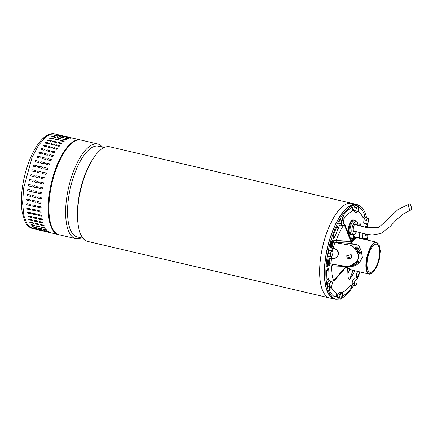 <?xml version="1.0" encoding="UTF-8"?>
<svg xmlns="http://www.w3.org/2000/svg" width="433" height="433" viewBox="0 0 433 433"><rect width="100%" height="100%" fill="white"/><g stroke="black" fill="none" stroke-linecap="round" stroke-linejoin="round"><path stroke-width="0.65" d="M409.542 203.873C407.675 202.877 408.682 209.512 410.489 210.124C412.357 211.12 411.35 204.484 409.542 203.873L398.122 209.512L390.81 216.137L386.09 221.187L378.756 227.282L367.59 227.796L354.719 224.44M410.489 210.124L402.641 214.351L396.065 220.164L390.106 226.497L380.916 233.522L372.115 235.011L363.931 233.701L353.22 230.843M359.044 205.502A48.593 18.587 103.1 0 0 356.624 204.452A48.593 18.587 103.1 0 0 350.135 205.648A48.593 18.587 103.1 0 0 325.897 255.405A48.593 18.587 103.1 0 0 334.52 299.089A48.593 18.587 103.1 0 0 337.15 299.219M356.624 204.452L351.894 203.348A48.593 18.587 103.1 0 0 345.404 204.544A48.593 18.587 103.1 0 0 321.162 254.301A48.593 18.587 103.1 0 0 329.784 297.985A48.593 18.587 -76.9 0 1 329.784 297.985A48.593 18.587 -76.9 0 1 320.128 262.062A48.593 18.587 -76.9 0 1 351.894 203.348A48.593 18.587 -76.9 0 1 351.899 203.348L109.814 146.792A48.593 18.587 103.1 0 0 103.319 147.994A48.593 18.587 103.1 0 0 93.485 158.099A48.593 18.587 103.1 0 0 78.048 205.513A48.593 18.587 103.1 0 0 78.075 224.061A48.593 18.587 103.1 0 0 87.704 241.435L334.52 299.089M78.075 224.061L77.886 222.578A46.585 17.818 -76.9 0 1 77.859 204.793A46.585 17.818 -76.9 0 1 92.657 159.344L93.485 158.099M104.201 147.55L98.448 146.202A46.585 17.818 103.1 0 0 92.229 147.355A46.585 17.818 103.1 0 0 67.997 202.492A46.585 17.818 103.1 0 0 77.253 236.927L83.006 238.274M81.361 237.885A48.593 18.587 -76.9 0 1 75.753 238.643A48.593 18.587 -76.9 0 1 66.097 202.72A48.593 18.587 -76.9 0 1 91.374 145.201A48.593 18.587 -76.9 0 1 97.863 144.005A48.593 18.587 -76.9 0 1 102.556 147.166M97.863 144.005L81.155 140.103A48.593 18.587 103.1 0 0 49.389 198.817A48.593 18.587 103.1 0 0 59.045 234.74L75.753 238.643M372.472 273.012L369.501 274.159C366.101 272.898 365.106 267.713 366.502 258.604C368.884 248.282 372.212 242.81 376.477 242.193L378.902 244.255L376.732 242.626C369.078 240.629 361.831 273.808 369.906 273.878L372.472 273.012L376.358 267.859L379.276 259.643L380.298 250.988L379.097 244.645M376.71 242.236L357.544 237.771L354.573 238.913L351.076 243.33M347.618 266.544L348.143 267.67L350.329 269.694L369.501 274.159M347.672 266.544L348.143 267.67M354.919 238.653L351.233 243.368M379.037 257.873A14.43 5.521 -76.9 0 1 370.036 272.308A14.43 5.521 -76.9 0 1 367.595 258.631A14.43 5.521 -76.9 0 1 376.602 244.201A14.43 5.521 -76.9 0 1 379.037 257.873M350.281 234.291A7.383 2.825 -76.9 0 1 349.886 234.269A7.383 2.825 -76.9 0 1 348.641 227.276A7.383 2.825 -76.9 0 1 353.241 219.894A7.383 2.825 -76.9 0 1 353.604 220.051M339.342 299.03A48.225 18.446 -76.9 0 1 338.065 299.214A48.225 18.446 -76.9 0 1 335.916 299.041A48.225 18.446 -76.9 0 1 328.317 250.61A48.225 18.446 -76.9 0 1 355.71 204.944A48.225 18.446 -76.9 0 1 357.858 205.112A48.225 18.446 -76.9 0 1 366.616 217.756M335.916 299.041L334.601 298.732A48.225 18.446 -76.9 0 1 327.002 250.301A48.225 18.446 -76.9 0 1 354.394 204.636A48.225 18.446 -76.9 0 1 356.543 204.809L357.858 205.112M367.547 223.482A48.225 18.446 -76.9 0 1 367.871 227.85M367.871 234.54A48.225 18.446 -76.9 0 1 367.509 240.088M360.061 271.967A48.225 18.446 -76.9 0 1 356.776 279.577M353.653 285.39A48.225 18.446 -76.9 0 1 341.199 298.418M366.323 238.112L367.281 237.739L366.323 238.112A44.94 17.19 -76.9 0 1 366.248 239.151M327.115 262.928A46.401 17.748 103.1 0 0 326.823 266.495L327.148 266.571A46.401 17.748 -76.9 0 1 327.467 262.771L326.823 262.858L327.803 259.47L328.133 259.551L328.398 262.268L328.09 262.436A44.94 17.19 -76.9 0 0 327.781 266.116L327.148 266.571M330.725 247.205L330.19 247.043A46.401 17.748 -76.9 0 1 331.207 243.135L330.958 242.994L332.349 240.245L332.024 240.169L330.628 242.918L330.882 243.059A46.401 17.748 103.1 0 0 329.859 246.967L330.725 247.205A44.94 17.19 -76.9 0 1 331.71 243.422L331.965 243.562L331.689 243.498M329.757 287.009L329.356 289.996C330.872 293.682 332.858 296.026 335.315 297.033L335.607 297.016C337.258 296.075 337.561 294.77 336.517 293.103L333.134 290.451L330.828 286.375M350.162 285.304L351.315 287.182L351.071 288.161C351.78 287.458 351.758 286.419 351.011 285.049L350.162 285.304C347.477 288.925 344.82 291.355 342.178 292.589L341.751 293M357.69 271.41L356.18 274.879L356.408 278.024L357.647 276.779L357.626 276.243L356.18 274.879M365.344 234.036L365.333 235.238L366.015 236.413C367.157 235.547 367.649 234.794 367.487 234.145M365.593 227.341L366.94 226.475L367.184 225.685L366.637 224.337L365.041 227.201M357.414 211.18C359.65 212.094 361.458 214.232 362.838 217.588L363.395 217.886C364.84 216.906 365.268 215.813 364.683 214.6L362.004 209.897L358.513 207.142M343.288 215.558L344.435 217.436L344.192 218.416C346.871 214.865 349.328 212.587 351.558 211.58L352.814 209.783L352.061 207.542C349.16 208.901 346.238 211.575 343.288 215.558C342.232 218.232 342.341 219.331 343.613 218.854M351.596 211.564C353.231 210.508 353.534 209.204 352.511 207.651L352.061 207.542M333.118 235.812L333.507 238.556L334.839 237.089L338.119 228.375L336.674 227.011L333.118 235.812L334.731 236.775L334.363 237.284M338.141 228.911C338.563 228.407 338.454 227.514 337.816 226.237L336.674 227.011M326.612 270.587L328.512 269.981L328.771 269.494L328.209 267.848L326.612 270.587L326.92 279.133L327.586 279.924C328.804 279.009 329.291 278.154 329.053 277.353L328.804 278.143L326.92 279.133M354.205 234.437L352.781 237.084L349.945 237.273M360.987 226.102A35.073 13.418 103.1 0 0 360.104 223.444L358.237 225.333M347.65 268.108L347.932 273.981C347.899 277.212 348.451 279.106 349.583 279.658A35.073 13.418 103.1 0 0 354.719 270.717M362.167 238.837A35.073 13.418 103.1 0 0 362.08 233.225M331.597 265.705A35.073 13.418 103.1 0 0 333.67 280.708L334.46 280.449L345.491 267.897L345.886 266.858L344.462 268.168L344.592 268.736M344.192 224.494L349.918 239.016L350.27 238.096L345.047 224.971L344.192 224.494A35.073 13.418 103.1 0 0 336.257 240.515M366.648 238.193A44.94 17.19 -76.9 0 1 366.529 239.86M367.281 237.739A46.401 17.748 -76.9 0 1 367.114 239.996M327.153 262.934L328.133 259.551M332.349 240.245L331.965 243.562M330.19 247.043L329.859 246.967M331.207 243.135L330.882 243.059M330.958 242.994L330.628 242.918M356.429 237.923L355.964 237.208C357.804 237.132 359 237.522 359.563 238.383M359.569 238.231L359.774 232.591M360.018 225.831L360.104 223.444M349.583 279.658L353.068 270.333M333.67 280.708L344.462 268.168M349.918 239.016L350.811 240.559L350.34 241.295M345.783 266.522L345.886 266.858L346.432 266.127M350.27 238.096L351.071 241.333M346.898 266.69L346.108 267.307M350.871 239.092L351.877 240.656M346.422 266.571L346.194 267.188M350.681 238.843L351.152 239.628L351.082 241.311M332.317 248.342L331.786 248.217A1.461 0.557 -76.9 0 1 331.721 248.212A1.461 0.557 -76.9 0 1 331.526 246.599A43.111 16.492 -76.9 0 1 332.69 242.318A2.192 0.839 -76.9 0 1 333.827 240.672L336.446 240.504L352.083 241.441A16.259 6.219 -76.9 0 1 356.7 237.787A16.259 6.219 -76.9 0 1 356.814 237.782M344.852 266.387L329.805 265.824A2.192 0.839 -76.9 0 1 329.708 265.813A2.192 0.839 -76.9 0 1 329.264 264.292A43.111 16.492 -76.9 0 1 329.692 260.06A1.461 0.557 -76.9 0 1 329.73 259.832A1.461 0.557 -76.9 0 1 330.574 258.366L332.398 258.355A5.115 5.044 140.1 0 0 337.329 250.16M329.15 265.673A2.192 0.839 -76.9 0 1 329.053 265.662A2.192 0.839 -76.9 0 1 328.604 264.135A43.111 16.492 -76.9 0 1 329.037 259.903A1.461 0.557 -76.9 0 1 329.069 259.681A1.461 0.557 -76.9 0 1 329.914 258.214L331.121 258.133L331.418 256.553M357.046 237.755L356.765 237.69A16.259 6.219 103.1 0 0 356.04 237.63A16.259 6.219 103.1 0 0 351.428 241.289M331.407 258.312A39.354 15.052 -76.9 0 0 330.823 263.995L347.428 266.56L353.988 266.127L356.846 264.834L359.872 262.008L362.199 257.608L361.674 252.358L359.991 248.039C359.45 246.269 358.215 245.105 356.278 244.548L350.492 243.308A17.174 6.571 -76.9 0 1 351.52 241.479L352.083 241.441M347.428 266.56L351.434 265.191L355.547 262.295C357.095 261.196 358.059 259.719 358.437 257.857C358.762 255.99 358.4 254.252 357.349 252.645L354.578 248.396C353.258 246.507 351.461 245.381 349.182 245.013L356.278 244.548M351.699 256.688L347.228 257.889L346.698 255.827L351.158 254.609L351.699 256.688M351.52 241.479L334.482 240.829A2.192 0.839 103.1 0 0 333.345 242.469A43.111 16.492 103.1 0 0 332.181 246.75A1.461 0.557 103.1 0 0 332.382 248.363A1.461 0.557 103.1 0 0 332.447 248.369L334.39 248.504L337.394 250.242L338.487 254.404C337.616 257.375 335.629 258.745 332.522 258.506M347.196 257.846A2.56 2.522 140.1 0 0 351.623 256.596A2.56 2.522 140.1 0 0 351.12 254.566M332.501 250.772L332.955 248.336M346.855 266.576A16.259 6.219 103.1 0 0 349.371 269.353L349.653 269.418M349.453 269.294A16.259 6.219 -76.9 0 1 347.45 266.555M337.047 240.661A35.441 13.558 103.1 0 0 336.457 242.464L350.492 243.308M333.28 248.315A39.354 15.052 -76.9 0 1 334.833 242.567L336.457 242.464M331.121 258.133L332.398 258.355M332.371 265.656A35.441 13.558 -76.9 0 1 332.425 264.265M365.344 238.653A2.192 0.839 103.1 0 0 365.252 238.615A2.192 0.839 103.1 0 0 365.154 238.61L362.421 238.897M365.154 238.61L363.244 238.929M334.833 242.567L349.182 245.013M365.809 238.762A2.192 0.839 -76.9 0 1 365.907 238.772A2.192 0.839 -76.9 0 1 366.361 239.817M360.104 251.979A1.829 0.649 -122.7 0 1 360.326 252.45L360.153 253.657L359.574 253.7L358.367 252.574A1.829 0.649 -122.7 0 1 358.08 252.114L356.072 248.455A1.829 0.649 -122.7 0 1 355.996 248.304L355.785 246.929L356.364 246.891L358.015 248.169A1.829 0.649 -122.7 0 1 358.102 248.32L360.104 251.979L358.957 252.715L356.949 249.062A1.829 0.649 57.3 0 0 355.688 247.627M358.724 261.305L358.524 262.095A1.829 0.384 -33.5 0 1 358.156 262.409L355.006 264.861A1.829 0.384 -33.5 0 1 354.871 264.964L352.245 265.851L352.852 265.093A1.829 0.384 -33.5 0 1 352.976 264.996L356.126 262.544A1.829 0.384 -33.5 0 1 356.559 262.225L358.145 261.343L358.903 261.37M359.32 253.624A1.829 0.649 57.3 0 0 358.957 252.715M330.985 280.92L330.536 282.202A2.923 1.12 -76.9 0 1 331.797 281.32A2.923 1.12 -76.9 0 1 332.252 282.311L331.797 281.32L328.918 280.438L327.548 282.89L327.337 286.029L330.563 287.198L331.478 286.024A2.923 1.12 -76.9 0 1 331.326 286.278A2.923 1.12 -76.9 0 1 330.217 286.911L330.563 287.198M329.616 283.371L329.746 284.995A2.923 1.12 -76.9 0 1 330.536 282.202L329.616 283.371L327.548 282.89M329.405 286.511L330.217 286.911A2.923 1.12 -76.9 0 1 329.746 284.995L329.405 286.511L327.337 286.029M332.252 282.311A2.923 1.12 -76.9 0 1 332.268 283.231A2.923 1.12 -76.9 0 1 331.478 286.024M351.661 234.264L350.99 234.367A7.307 2.793 -76.9 0 1 350.568 234.356A7.307 2.793 -76.9 0 1 349.328 227.428A7.307 2.793 -76.9 0 1 353.896 220.121A7.307 2.793 -76.9 0 1 354.275 220.3L354.833 220.684M356.359 231.639A6.944 2.658 -76.9 0 1 353.29 234.616L351.472 234.226A6.977 2.668 -76.9 0 1 350.275 227.612A6.977 2.668 -76.9 0 1 354.643 220.635L356.451 221.095A6.944 2.658 -76.9 0 1 357.875 225.236M353.29 234.616A6.944 2.658 -76.9 0 1 352.099 228.034A6.944 2.658 -76.9 0 1 356.451 221.095M354.979 231.271A4.059 1.553 -76.9 0 1 353.642 231.65A4.059 1.553 -76.9 0 1 353.241 227.958A4.059 1.553 -76.9 0 1 355.45 223.91A4.059 1.553 -76.9 0 1 356.489 224.873M58.726 234.654L32.751 228.597L27.414 224.581L23.902 215.764L22.597 203.115L23.647 188.046L32.085 157.406L38.542 145.239L45.584 137.072L38.542 145.239L32.085 157.406L23.647 188.046L22.597 203.115L23.902 215.764L27.414 224.581L32.751 228.597C29.471 227.709 26.933 225.447 25.125 221.81L22.289 212.836C20.416 201.291 21.434 187.982 25.341 172.908C29.937 156.297 36.193 144.449 44.106 137.375C48.469 134.149 52.052 133.012 54.856 133.959L50.396 134.252L45.584 137.072L44.106 137.375L43.527 138.603L45.313 137.299M30.061 199.732C30.889 200.376 30.873 200.82 30.007 201.064L27.376 200.452C26.543 199.813 26.565 199.369 27.431 199.12L30.061 199.732M30.499 200.966L30.099 200.988A0.731 0.606 -129.5 0 0 30.543 200.923M26.938 199.223L27.431 199.12M26.857 203.759A0.731 0.568 -136 0 0 27.436 204.847L30.066 205.464L27.339 204.944C26.483 204.327 26.483 203.905 27.328 203.678L29.958 204.289C30.808 204.912 30.813 205.334 29.969 205.556L30.489 205.431M26.808 203.802L27.328 203.678M30.164 209.805L27.539 209.188L26.927 208.138L30.088 208.614L30.694 209.669L30.256 209.691A0.731 0.525 -141.2 0 0 30.738 209.604M30.591 213.756L27.961 213.144L27.284 212.181L30.445 212.657L31.122 213.621L30.683 213.626A0.731 0.482 -145.6 0 0 31.16 213.545M27.934 215.818A0.731 0.428 -149.4 0 0 28.702 216.608L31.241 217.371L28.61 216.76L27.874 215.888L31.03 216.37C31.95 216.906 32.02 217.242 31.241 217.371L31.766 217.247M28.757 219.147A0.731 0.373 -152.7 0 0 29.568 219.834L32.112 220.614L29.482 219.996C28.54 219.509 28.448 219.212 29.211 219.109L31.842 219.72C32.778 220.224 32.865 220.516 32.112 220.614L32.621 220.505M28.697 219.222L29.211 219.109M29.801 222.069A0.731 0.309 -155.6 0 0 30.64 222.649L33.271 223.266L30.559 222.827C29.601 222.378 29.487 222.118 30.229 222.059L32.859 222.67C33.817 223.13 33.926 223.385 33.189 223.439L33.687 223.363M29.725 222.145L30.229 222.059M31.062 224.554L34.537 225.636L31.836 225.209C30.857 224.803 30.727 224.592 31.447 224.57L34.077 225.187C35.051 225.604 35.181 225.815 34.461 225.826L34.949 225.777M30.96 224.624L31.447 224.57M32.545 226.583L35.988 227.541L33.292 227.125C32.296 226.762 32.15 226.6 32.854 226.621L35.484 227.238C36.475 227.606 36.621 227.774 35.923 227.736L36.394 227.731M32.383 226.638L32.854 226.621M37.606 228.97L34.916 228.548C33.904 228.234 33.747 228.115 34.434 228.191L37.065 228.803C38.072 229.127 38.234 229.246 37.547 229.165L38.001 229.198M33.974 228.164L34.434 228.191M39.338 230.015L36.691 229.468L39.766 230.161M35.723 229.181L36.166 229.257M47.776 140.573C47.143 140.151 47.354 139.929 48.415 139.913L51.045 140.53C51.684 140.941 51.467 141.158 50.407 141.185L47.365 140.249M51.435 140.941A0.731 0.363 -0.6 0 0 51.051 140.714L51.457 140.844M45.568 143.161C44.929 142.695 45.14 142.43 46.201 142.37L48.832 142.987C49.465 143.442 49.254 143.707 48.198 143.778L45.156 142.814M49.232 143.42A0.731 0.422 -3.8 0 0 48.842 143.161L49.243 143.328M46.017 146.792L42.975 145.818L44.009 145.272L46.64 145.883L47.051 146.24L46.017 146.792M43.895 150.208L40.854 149.228L41.871 148.573L44.496 149.185L44.913 149.542L43.895 150.208M39.224 153.363C38.564 152.789 38.759 152.416 39.798 152.248L42.429 152.86C43.084 153.428 42.894 153.802 41.855 153.98L38.813 153.017M42.856 153.271A0.731 0.563 -17 0 0 42.472 152.99L42.84 153.206M37.281 157.455C36.616 156.854 36.794 156.454 37.828 156.248L40.458 156.865C41.124 157.46 40.94 157.861 39.912 158.072L36.881 157.141M40.875 157.233A0.731 0.601 -23.3 0 0 40.507 156.979L40.854 157.179M35.463 161.818C34.786 161.195 34.954 160.767 35.971 160.54L38.602 161.157C39.279 161.774 39.111 162.202 38.093 162.435L35.095 161.558M38.997 161.466A0.731 0.628 -31.2 0 0 38.661 161.249L38.975 161.417M33.79 166.407C33.097 165.763 33.249 165.319 34.256 165.07L36.886 165.687C37.579 166.326 37.422 166.775 36.421 167.024L33.471 166.218M37.233 165.909A0.731 0.649 -41.1 0 0 36.951 165.758L37.206 165.871M32.28 171.176C31.566 170.515 31.706 170.05 32.697 169.79L35.327 170.402C36.031 171.062 35.896 171.522 34.905 171.787L32.053 171.067M30.943 176.058C30.213 175.392 30.337 174.921 31.306 174.645L33.936 175.262C34.662 175.928 34.543 176.399 33.574 176.675L30.851 176.031M34.066 175.305A0.731 0.677 -68 0 0 34.012 175.295L31.382 174.678A0.731 0.677 -68 0 0 30.889 176.047M30.077 179.581A0.731 0.677 -83.6 0 0 29.882 181.026L29.801 181.016C29.054 180.345 29.157 179.868 30.11 179.587L32.74 180.204C33.482 180.875 33.379 181.351 32.432 181.633L32.502 181.644A0.731 0.677 -83.6 0 0 32.545 181.649M28.924 184.55A0.731 0.666 -98.4 0 0 28.951 185.974L31.582 186.591L28.865 185.99C28.096 185.313 28.177 184.842 29.114 184.561L31.744 185.178C32.507 185.849 32.421 186.325 31.495 186.601L31.723 186.612M28.015 189.519A0.731 0.655 -111.1 0 0 28.232 190.888L30.862 191.5L28.145 190.921C27.355 190.255 27.414 189.784 28.329 189.513L30.96 190.125C31.744 190.791 31.679 191.262 30.775 191.532L31.127 191.51M27.972 189.535L28.329 189.513M27.371 194.422A0.731 0.633 -121.3 0 0 27.739 195.7L30.37 196.317L27.647 195.759C26.835 195.104 26.873 194.644 27.766 194.379L30.397 194.996C31.203 195.656 31.16 196.111 30.278 196.371L30.716 196.306M27.328 194.444L27.766 194.379M32.691 200.349L35.322 200.961C36.15 201.605 36.128 202.049 35.268 202.292L32.637 201.681C31.804 201.042 31.82 200.598 32.691 200.349L32.199 200.452M35.755 202.195L35.36 202.216A0.731 0.606 -129.5 0 0 35.804 202.151M32.589 204.906L35.219 205.518C36.069 206.14 36.069 206.563 35.23 206.785L32.599 206.173C31.744 205.556 31.739 205.134 32.589 204.906L32.069 205.031M35.75 206.66L35.322 206.693A0.731 0.568 -136 0 0 35.793 206.611M32.719 209.226L35.344 209.843L35.955 210.898L32.794 210.416L32.183 209.366L32.719 209.226M33.076 213.269L35.706 213.886L36.377 214.849L33.222 214.373L32.545 213.409L33.076 213.269M33.66 216.987L36.291 217.599C37.206 218.135 37.276 218.47 36.502 218.6L33.871 217.988C32.951 217.458 32.881 217.128 33.66 216.987L33.135 217.117M37.027 218.476L36.588 218.454A0.731 0.428 -149.4 0 0 37.054 218.394M34.472 220.337L37.097 220.949C38.034 221.452 38.126 221.745 37.373 221.842L34.743 221.225C33.801 220.738 33.709 220.44 34.472 220.337L33.953 220.451M37.882 221.734L37.455 221.68A0.731 0.373 -152.7 0 0 37.904 221.642M35.49 223.287L38.12 223.899C39.073 224.359 39.187 224.613 38.45 224.667L35.82 224.056C34.857 223.607 34.748 223.347 35.49 223.287L34.986 223.374M38.948 224.592L38.526 224.494A0.731 0.309 -155.6 0 0 38.954 224.483M36.708 225.799L39.338 226.416C40.312 226.832 40.442 227.044 39.722 227.054L37.092 226.437C36.118 226.031 35.988 225.82 36.708 225.799L36.22 225.853M40.209 227.006L39.722 227.054L40.182 226.887M38.115 227.85L40.745 228.467C41.736 228.835 41.882 229.003 41.184 228.965L38.553 228.353C37.557 227.991 37.411 227.828 38.115 227.85L37.644 227.866M41.649 228.96L41.184 228.965L41.552 228.813M39.695 229.42L42.326 230.031C43.332 230.356 43.489 230.475 42.807 230.394L40.177 229.777C39.165 229.463 39.002 229.344 39.695 229.42L39.235 229.393M43.262 230.426L42.862 230.199M41.427 230.486L44.583 231.309L40.978 230.41M45.027 231.39L44.599 231.244M56.691 142.17A0.731 0.363 -0.6 0 0 56.306 141.943L56.306 141.759C56.94 142.17 56.728 142.387 55.668 142.414L53.037 141.802C52.404 141.38 52.615 141.158 53.676 141.142L56.718 142.073M53.037 141.802L52.626 141.477M54.493 144.649A0.731 0.422 -3.8 0 0 54.103 144.389L54.087 144.216C54.726 144.671 54.515 144.936 53.459 145.006L50.412 144.043L51.462 143.599L54.504 144.557M49.27 146.5L52.312 147.469L51.278 148.021L48.648 147.404L48.236 147.047L49.292 146.657A0.731 0.476 -7.5 0 0 48.258 147.128M47.127 149.802L50.174 150.771L49.156 151.436L46.526 150.819L46.109 150.457L47.159 149.948A0.731 0.52 -11.8 0 0 46.136 150.532M48.112 154.5A0.731 0.563 -17 0 0 47.727 154.218L47.69 154.088C48.344 154.657 48.155 155.03 47.11 155.209L44.485 154.592C43.825 154.018 44.02 153.645 45.059 153.477L48.101 154.435M44.485 154.592L44.074 154.245M46.136 158.462A0.731 0.601 -23.3 0 0 45.768 158.207L45.719 158.094C46.385 158.689 46.201 159.09 45.173 159.301L42.542 158.684C41.877 158.083 42.055 157.682 43.089 157.477L46.114 158.408M42.542 158.684L42.142 158.37M44.258 162.694A0.731 0.628 -31.2 0 0 43.917 162.478L43.863 162.386C44.539 163.003 44.372 163.43 43.354 163.663L40.724 163.046C40.042 162.424 40.215 161.996 41.232 161.769L44.231 162.646M40.724 163.046L40.35 162.786M42.494 167.138A0.731 0.649 -41.1 0 0 42.207 166.986L42.147 166.916C42.835 167.555 42.683 168.004 41.682 168.253L39.051 167.636C38.353 166.992 38.51 166.548 39.517 166.299L42.461 167.1M39.051 167.636L38.732 167.447M40.843 171.766A0.731 0.666 -53.4 0 0 40.653 171.684L40.583 171.63C41.292 172.291 41.151 172.751 40.166 173.016L37.536 172.404C36.827 171.744 36.967 171.279 37.952 171.019L40.81 171.739M39.327 176.534A0.731 0.677 -68 0 0 39.273 176.523L39.197 176.491C39.923 177.157 39.798 177.627 38.835 177.903L36.204 177.286C35.474 176.621 35.598 176.15 36.567 175.874L39.289 176.518M35.371 180.815L38.001 181.432C38.743 182.104 38.64 182.58 37.693 182.861L35.062 182.244C34.315 181.573 34.418 181.097 35.371 180.815L35.295 180.805M34.375 185.789L37 186.406C37.763 187.078 37.682 187.554 36.756 187.83L34.126 187.218C33.357 186.542 33.438 186.071 34.375 185.789L34.142 185.779M33.59 190.742L36.22 191.354C37 192.025 36.94 192.49 36.031 192.761L33.406 192.149C32.616 191.483 32.675 191.013 33.59 190.742L33.233 190.764M36.388 192.739L36.123 192.728A0.731 0.655 -111.1 0 0 36.432 192.723M33.027 195.608L35.658 196.225C36.464 196.885 36.421 197.34 35.538 197.6L32.908 196.988C32.096 196.333 32.134 195.873 33.027 195.608L32.583 195.673M35.977 197.54L35.625 197.545A0.731 0.633 -121.3 0 0 36.02 197.508M37.952 201.578L40.583 202.195C41.406 202.833 41.389 203.277 40.529 203.521L37.898 202.909C37.065 202.271 37.081 201.827 37.952 201.578L37.46 201.681M41.016 203.423L40.621 203.445A0.731 0.606 -129.5 0 0 41.059 203.38M37.844 206.135L40.475 206.747C41.324 207.369 41.33 207.791 40.491 208.013L37.86 207.402C37.005 206.785 37 206.362 37.844 206.135L37.325 206.26M41.005 207.889L40.583 207.921A0.731 0.568 -136 0 0 41.048 207.84M37.974 210.454L40.605 211.071L41.216 212.127L38.055 211.645L37.444 210.595L37.974 210.454M38.337 214.497L40.967 215.114L41.638 216.078L38.483 215.602L37.801 214.638L38.337 214.497M38.921 218.216L41.552 218.827C42.466 219.363 42.537 219.699 41.763 219.829L39.132 219.217L38.396 218.346L38.921 218.216M42.282 219.704L41.849 219.683A0.731 0.428 -149.4 0 0 42.315 219.623M39.728 221.566L42.358 222.178C43.295 222.681 43.387 222.973 42.629 223.071L39.998 222.454C39.062 221.967 38.97 221.669 39.728 221.566L39.214 221.68M43.143 222.963L42.715 222.908A0.731 0.373 -152.7 0 0 43.165 222.871M40.751 224.516L43.376 225.128C44.334 225.588 44.442 225.842 43.706 225.896L41.081 225.284C40.117 224.835 40.009 224.575 40.751 224.516L40.247 224.603M44.209 225.82L43.787 225.723A0.731 0.309 -155.6 0 0 44.215 225.712M41.969 227.027L44.599 227.644C45.573 228.061 45.703 228.272 44.983 228.283L42.353 227.666C41.373 227.26 41.249 227.049 41.969 227.027L41.481 227.081M45.47 228.234L44.983 228.283L45.443 228.115M43.376 229.079L46.006 229.696C46.997 230.064 47.143 230.232 46.439 230.194L43.809 229.582C42.818 229.219 42.672 229.057 43.376 229.079L42.899 229.095M46.91 230.188L46.439 230.194L46.813 230.042M44.951 230.648L47.581 231.26C48.588 231.585 48.75 231.704 48.068 231.623L45.438 231.006C44.426 230.692 44.263 230.572 44.951 230.648L44.496 230.621M48.523 231.655L48.123 231.428M46.688 231.715L49.838 232.537L46.239 231.639M50.282 232.618L49.86 232.472M61.951 143.399A0.731 0.363 -0.6 0 0 61.567 143.171L61.567 142.987C62.2 143.399 61.989 143.615 60.929 143.642L58.298 143.031C57.659 142.609 57.876 142.387 58.937 142.37L61.979 143.301M58.298 143.031L57.887 142.706M59.749 145.878A0.731 0.422 -3.8 0 0 59.359 145.618L59.348 145.445C59.987 145.899 59.776 146.165 58.715 146.235L56.084 145.618C55.451 145.152 55.662 144.887 56.718 144.828L59.759 145.786M56.084 145.618L55.673 145.272M54.531 147.729L57.573 148.698L56.539 149.25L53.908 148.633L53.492 148.275L54.553 147.886A0.731 0.476 -7.5 0 0 53.513 148.357M52.388 151.03L55.429 151.999L54.417 152.665L51.787 152.048L51.37 151.685L52.42 151.177A0.731 0.52 -11.8 0 0 51.392 151.761M53.373 155.728A0.731 0.563 -17 0 0 52.988 155.447L52.95 155.317C53.605 155.885 53.411 156.259 52.371 156.437L49.741 155.82C49.086 155.247 49.275 154.873 50.32 154.705L53.356 155.664M49.741 155.82L49.33 155.474M51.397 159.69A0.731 0.601 -23.3 0 0 51.024 159.436L50.975 159.322C51.641 159.918 51.462 160.318 50.434 160.529L47.803 159.912C47.132 159.312 47.316 158.911 48.35 158.705L51.375 159.636M47.803 159.912L47.403 159.598M49.519 163.923A0.731 0.628 -31.2 0 0 49.178 163.706L49.124 163.614C49.8 164.231 49.633 164.659 48.615 164.892L45.985 164.275C45.303 163.652 45.47 163.225 46.493 162.997L49.492 163.874M45.985 164.275L45.611 164.015M47.754 168.367A0.731 0.649 -41.1 0 0 47.468 168.215L47.403 168.145C48.095 168.783 47.944 169.233 46.937 169.482L44.312 168.865C43.614 168.221 43.771 167.777 44.778 167.528L47.722 168.329M44.312 168.865L43.993 168.675M46.104 172.994A0.731 0.666 -53.4 0 0 45.914 172.913L45.844 172.859C46.553 173.519 46.412 173.979 45.427 174.245L42.797 173.633C42.088 172.973 42.223 172.507 43.213 172.247L46.071 172.967M44.588 177.763A0.731 0.677 -68 0 0 44.534 177.752L44.458 177.719C45.184 178.385 45.059 178.856 44.09 179.132L41.465 178.515C40.734 177.849 40.854 177.378 41.828 177.102L44.55 177.746L41.904 177.135A0.731 0.677 -68 0 0 41.411 178.504M40.626 182.044L43.257 182.661C44.004 183.332 43.901 183.809 42.948 184.09L40.323 183.473C39.571 182.802 39.674 182.325 40.626 182.044L40.556 182.033M40.599 182.039A0.731 0.677 -83.6 0 0 40.404 183.484L43.035 184.095A0.731 0.677 -83.6 0 0 43.062 184.106M39.63 187.018L42.261 187.635C43.024 188.306 42.943 188.783 42.012 189.059L39.387 188.447C38.618 187.77 38.699 187.3 39.63 187.018L39.403 187.007M38.846 191.971L41.476 192.582C42.261 193.253 42.201 193.719 41.292 193.989L38.661 193.378C37.877 192.712 37.936 192.241 38.846 191.971L38.494 191.992M41.649 193.968L41.384 193.957A0.731 0.655 -111.1 0 0 41.692 193.952M38.288 196.836L40.913 197.453C41.72 198.114 41.682 198.568 40.794 198.828L38.164 198.217C37.357 197.562 37.395 197.102 38.288 196.836L37.844 196.901M41.232 198.769L40.886 198.774A0.731 0.633 -121.3 0 0 41.281 198.736M64.122 141.402L60.517 140.904L60.176 140.481L61.15 140.379L63.781 140.99L64.122 141.402L63.781 140.99L61.145 140.573A0.731 0.303 2.3 0 0 60.144 140.709M60.517 140.904L60.176 140.481M58.861 140.173L55.256 139.675L54.921 139.253L55.895 139.15L58.525 139.762L58.861 140.173L58.525 139.762L55.884 139.345A0.731 0.303 2.3 0 0 54.883 139.48M55.256 139.675L54.921 139.253M53.605 138.944L50.001 138.446L49.66 138.024L50.634 137.921L53.264 138.533L53.605 138.944L53.264 138.533L50.629 138.116A0.731 0.303 2.3 0 0 49.622 138.251M50.001 138.446L49.66 138.024M66.309 139.832L65.978 139.486C66.617 139.805 66.411 139.935 65.351 139.87L62.72 139.253C62.081 138.923 62.292 138.793 63.348 138.874L66.395 139.735M62.72 139.253L62.309 138.993M68.371 138.776L68.127 138.484C68.771 138.755 68.566 138.831 67.516 138.717L64.885 138.105C64.241 137.824 64.447 137.743 65.497 137.867L68.544 138.69M64.885 138.105L64.468 137.889M70.173 138.176L70.2 137.997C70.855 138.219 70.66 138.246 69.616 138.084L66.985 137.467C66.33 137.234 66.53 137.207 67.57 137.38L70.628 138.159M66.985 137.467L66.558 137.293M72.176 138.078L69.556 137.413L72.62 138.143M68.999 137.353L68.566 137.223M61.053 138.603L60.717 138.257C61.356 138.576 61.15 138.706 60.09 138.641L57.459 138.024C56.82 137.694 57.032 137.564 58.087 137.645L61.134 138.506M57.459 138.024L57.048 137.764M63.11 137.548L62.866 137.256C63.51 137.526 63.31 137.602 62.255 137.488L59.624 136.877C58.98 136.595 59.186 136.514 60.236 136.639L63.283 137.461M59.624 136.877L59.207 136.66M64.912 136.947L64.945 136.768C65.594 136.99 65.399 137.017 64.355 136.855L61.724 136.238C61.075 136.005 61.27 135.978 62.314 136.151L65.367 136.931M61.724 136.238L61.302 136.065M66.915 136.85L64.295 136.184L67.364 136.915M63.738 136.124L63.305 135.994M52.204 136.796C51.565 136.465 51.771 136.335 52.826 136.417L55.456 137.028C56.101 137.348 55.889 137.477 54.834 137.413L51.787 136.536M55.792 137.375L55.456 137.028L55.873 137.277M54.363 135.648C53.719 135.367 53.925 135.285 54.975 135.41L57.605 136.027C58.249 136.298 58.049 136.373 56.994 136.26L53.946 135.432M57.854 136.319L57.605 136.027L58.027 136.233M56.463 135.009C55.814 134.777 56.009 134.75 57.053 134.923L59.684 135.54C60.339 135.762 60.138 135.789 59.094 135.626L56.041 134.836M59.651 135.718L60.111 135.702M58.477 134.896L58.044 134.766M61.654 135.621L62.103 135.686M37.893 196.88A0.731 0.633 -121.3 0 0 38.256 198.157L40.886 198.774M38.537 191.976A0.731 0.655 -111.1 0 0 38.753 193.345L41.384 193.957M39.441 187.007A0.731 0.666 -98.4 0 0 39.468 188.431L42.098 189.048M45.914 172.913L43.284 172.302A0.731 0.666 -53.4 0 0 42.607 173.552M47.468 168.215L44.837 167.603A0.731 0.649 -41.1 0 0 44.025 168.713M49.178 163.706L46.547 163.089A0.731 0.628 -31.2 0 0 45.644 164.058M51.024 159.436L48.393 158.819A0.731 0.601 -23.3 0 0 47.43 159.653M52.988 155.447L50.358 154.835A0.731 0.563 -17 0 0 49.357 155.539M55.44 152.075A0.731 0.52 -11.8 0 0 55.051 151.788L52.42 151.177M57.573 148.779A0.731 0.476 -7.5 0 0 57.178 148.503L54.553 147.886M59.359 145.618L56.728 145.006A0.731 0.422 -3.8 0 0 55.695 145.358M61.567 143.171L58.937 142.554A0.731 0.363 -0.6 0 0 57.914 142.798M65.962 139.686L62.368 139.107M68.1 138.69L64.604 138.013M69.854 138.132L67.283 137.537M45.016 230.665L48.041 231.401M43.067 229.041L46.51 229.999M41.579 227.011L45.059 228.094M40.323 224.527A0.731 0.309 -155.6 0 0 41.157 225.106L43.787 225.723M39.279 221.604A0.731 0.373 -152.7 0 0 40.085 222.291L42.715 222.908M38.456 218.281A0.731 0.428 -149.4 0 0 39.219 219.066L41.849 219.683M37.86 214.579A0.731 0.482 -145.6 0 0 38.569 215.466L41.2 216.083A0.731 0.482 -145.6 0 0 41.676 216.002M37.498 210.541A0.731 0.525 -141.2 0 0 38.147 211.531L40.778 212.148A0.731 0.525 -141.2 0 0 41.254 212.062M37.379 206.216A0.731 0.568 -136 0 0 37.952 207.304L40.583 207.921M37.509 201.643A0.731 0.606 -129.5 0 0 37.99 202.828L40.621 203.445M32.632 195.651A0.731 0.633 -121.3 0 0 33 196.928L35.625 197.545M33.276 190.747A0.731 0.655 -111.1 0 0 33.493 192.117L36.123 192.728M34.185 185.779A0.731 0.666 -98.4 0 0 34.212 187.202L36.843 187.819M35.338 180.81A0.731 0.677 -83.6 0 0 35.143 182.255L37.774 182.867M39.273 176.523L36.643 175.906A0.731 0.677 -68 0 0 36.15 177.276M40.653 171.684L38.023 171.073A0.731 0.666 -53.4 0 0 37.346 172.323M42.207 166.986L39.582 166.375A0.731 0.649 -41.1 0 0 38.764 167.484M43.917 162.478L41.287 161.861A0.731 0.628 -31.2 0 0 40.383 162.83M45.768 158.207L43.138 157.59A0.731 0.601 -23.3 0 0 42.169 158.424M47.727 154.218L45.102 153.607A0.731 0.563 -17 0 0 44.096 154.31M50.179 150.846A0.731 0.52 -11.8 0 0 49.79 150.56L47.159 149.948M52.312 147.55A0.731 0.476 -7.5 0 0 51.922 147.274L49.292 146.657M54.103 144.389L51.473 143.778A0.731 0.422 -3.8 0 0 50.434 144.129M56.306 141.943L53.676 141.326A0.731 0.363 -0.6 0 0 52.653 141.569M60.701 138.457L57.107 137.878M62.839 137.461L59.343 136.785M64.593 136.904L62.022 136.308M39.76 229.436L42.786 230.172M37.806 227.812L41.249 228.77M36.318 225.782L39.798 226.865M35.062 223.298A0.731 0.309 -155.6 0 0 35.901 223.877L38.526 224.494M34.018 220.375A0.731 0.373 -152.7 0 0 34.824 221.063L37.455 221.68M33.195 217.052A0.731 0.428 -149.4 0 0 33.958 217.837L36.588 218.454M32.599 213.35A0.731 0.482 -145.6 0 0 33.314 214.238L35.944 214.855A0.731 0.482 -145.6 0 0 36.415 214.773M32.237 209.312A0.731 0.525 -141.2 0 0 32.886 210.303L35.517 210.92A0.731 0.525 -141.2 0 0 35.993 210.833M32.118 204.988A0.731 0.568 -136 0 0 32.691 206.076L35.322 206.693M32.248 200.414A0.731 0.606 -129.5 0 0 32.729 201.599L35.36 202.216M30.37 196.317A0.731 0.633 -121.3 0 0 30.759 196.279M30.862 191.5A0.731 0.655 -111.1 0 0 31.171 191.494M35.398 170.456L32.767 169.844A0.731 0.666 -53.4 0 0 32.085 171.095M36.951 165.758L34.321 165.146A0.731 0.649 -41.1 0 0 33.503 166.256M38.661 161.249L36.031 160.632A0.731 0.628 -31.2 0 0 35.122 161.601M40.507 156.979L37.877 156.362A0.731 0.601 -23.3 0 0 36.913 157.195M42.472 152.99L39.841 152.378A0.731 0.563 -17 0 0 38.84 153.082M44.918 149.618A0.731 0.52 -11.8 0 0 44.529 149.331L41.898 148.719A0.731 0.52 -11.8 0 0 40.875 149.304M47.051 146.322A0.731 0.476 -7.5 0 0 46.661 146.045L44.031 145.428A0.731 0.476 -7.5 0 0 42.997 145.899M48.842 143.161L46.212 142.549A0.731 0.422 -3.8 0 0 45.178 142.901M51.051 140.714L48.42 140.097A0.731 0.363 -0.6 0 0 47.392 140.341M55.44 137.229L51.852 136.649M57.578 136.233L54.087 135.556M59.337 135.675L56.761 135.08M34.499 228.207L37.525 228.943M35.988 227.541L36.291 227.585M34.537 225.636L34.921 225.658M33.271 223.266A0.731 0.309 -155.6 0 0 33.693 223.255M32.194 220.451A0.731 0.373 -152.7 0 0 32.643 220.413M31.333 217.225A0.731 0.428 -149.4 0 0 31.798 217.166M27.339 212.121A0.731 0.482 -145.6 0 0 28.053 213.009L30.683 213.626M26.976 208.084A0.731 0.525 -141.2 0 0 27.631 209.074L30.256 209.691M30.066 205.464A0.731 0.568 -136 0 0 30.532 205.383M26.987 199.185A0.731 0.606 -129.5 0 0 27.468 200.371L30.099 200.988M64.149 141.374A0.731 0.303 2.3 0 0 63.775 141.185M58.893 140.146A0.731 0.303 2.3 0 0 58.515 139.956M53.632 138.917A0.731 0.303 2.3 0 0 53.254 138.728M332.544 250.783L332.1 250.924A2.923 1.12 -76.9 0 1 332.842 251.974A2.923 1.12 -76.9 0 1 332.863 252.217L332.544 250.783L330.476 250.296L329.123 250.469L327.943 253.413L328.117 256.179L331.093 256.628L331.916 255.941A2.923 1.12 -76.9 0 1 331.093 256.628A2.923 1.12 -76.9 0 1 330.33 255.335L330.179 256.661M331.191 250.956L330.834 252.477A2.923 1.12 -76.9 0 1 332.1 250.924L329.123 250.469M330.011 253.895L330.33 255.335A2.923 1.12 -76.9 0 1 330.834 252.477L330.011 253.895L327.943 253.413M332.863 252.217A2.923 1.12 -76.9 0 1 332.36 255.069A2.923 1.12 -76.9 0 1 331.916 255.941M343.726 220.906L343.169 219.477L341.101 218.995L339.645 220.013L338.73 223.244L339.277 225.447L341.345 225.934L342.801 224.911A2.923 1.12 -76.9 0 1 342.308 225.474A2.923 1.12 -76.9 0 1 341.307 224.884L341.345 225.934M340.798 223.726L341.307 224.884A2.923 1.12 -76.9 0 1 341.491 222.167L340.798 223.726L338.73 223.244M341.713 220.494L341.491 222.167A2.923 1.12 -76.9 0 1 342.676 220.04L341.713 220.494L339.645 220.013M343.169 219.477L342.676 220.04A2.923 1.12 -76.9 0 1 343.678 220.635A2.923 1.12 -76.9 0 1 343.737 220.954A2.923 1.12 -76.9 0 1 343.493 223.352A2.923 1.12 -76.9 0 1 342.806 224.927L342.709 225.079M358.535 207.38L357.653 205.881L355.59 205.399L354.124 207.196L353.545 210.492L354.427 211.991L356.489 212.473L357.458 211.629A2.923 1.12 -76.9 0 1 356.283 211.78L356.489 212.473M355.612 210.974L356.283 211.78A2.923 1.12 -76.9 0 1 356.137 209.383L355.612 210.974L353.545 210.492M356.191 207.678L356.137 209.383A2.923 1.12 -76.9 0 1 357.16 206.833L356.191 207.678L354.124 207.196M357.653 205.881L357.16 206.833A2.923 1.12 -76.9 0 1 358.329 206.687A2.923 1.12 -76.9 0 1 358.551 207.429A2.923 1.12 -76.9 0 1 358.481 209.079A2.923 1.12 -76.9 0 1 357.626 211.396A2.923 1.12 -76.9 0 1 357.458 211.629M367.346 217.923L366.897 219.206A2.923 1.12 -76.9 0 1 368.158 218.324A2.923 1.12 -76.9 0 1 368.613 219.315L368.158 218.324L365.279 217.442L363.909 219.894L363.698 223.033L366.924 224.202L367.839 223.027A2.923 1.12 -76.9 0 1 367.687 223.282A2.923 1.12 -76.9 0 1 366.578 223.915L366.924 224.202M365.766 223.515L366.578 223.915A2.923 1.12 -76.9 0 1 366.107 222.005L365.766 223.515L363.698 223.033M365.977 220.381L366.107 222.005A2.923 1.12 -76.9 0 1 366.897 219.206L365.977 220.381L363.909 219.894M368.613 219.315A2.923 1.12 -76.9 0 1 368.629 220.235A2.923 1.12 -76.9 0 1 367.839 223.027M357.122 280.622L356.565 279.193L354.497 278.706L353.041 279.729L352.126 282.955L352.673 285.163L354.741 285.645L356.197 284.627M352.126 282.955L354.194 283.436L354.741 285.645M353.041 279.729L355.109 280.211L354.194 283.436M356.565 279.193L355.109 280.211M355.704 285.19A2.923 1.12 -76.9 0 1 354.703 284.595A2.923 1.12 -76.9 0 1 354.887 281.878A2.923 1.12 -76.9 0 1 356.072 279.756A2.923 1.12 -76.9 0 1 357.073 280.351A2.923 1.12 -76.9 0 1 357.133 280.671A2.923 1.12 -76.9 0 1 356.889 283.068A2.923 1.12 -76.9 0 1 356.202 284.638A2.923 1.12 -76.9 0 1 355.704 285.19M342.297 294.148L341.415 292.648L339.353 292.167L337.886 293.964L337.307 297.26L338.184 298.759L340.251 299.241L341.22 298.397A2.923 1.12 -76.9 0 1 340.046 298.548L340.251 299.241M337.886 293.964L339.954 294.451L339.9 296.15L339.369 297.742L337.307 297.26M341.415 292.648L339.954 294.451M339.369 297.742L340.046 298.548A2.923 1.12 -76.9 0 1 339.9 296.15A2.923 1.12 -76.9 0 1 340.923 293.606A2.923 1.12 -76.9 0 1 342.092 293.455A2.923 1.12 -76.9 0 1 342.314 294.196A2.923 1.12 -76.9 0 1 342.243 295.847A2.923 1.12 -76.9 0 1 341.388 298.164A2.923 1.12 -76.9 0 1 341.22 298.397M329.356 289.996L331.131 288.513L330.936 286.57M336.36 292.973L336.825 295.236L335.315 297.033M342.178 292.589L342.931 294.835L341.713 296.61M367.39 234.453L365.333 235.238M364.418 214.162L364.613 216.105L362.838 217.588M357.907 210.898L358.925 209.383L358.459 207.12M353.42 236.331L355.964 237.208L356.164 232.034M355.06 237.869L352.781 237.084M347.932 273.981L349.626 269.413M350.524 238.615L354.129 238.377M329.037 259.903L329.692 260.06M334.482 240.829L333.827 240.672M332.69 242.318L333.345 242.469M331.526 246.599L332.181 246.75M329.914 258.214L330.574 258.366M328.604 264.135L329.264 264.292M360.326 252.45L361.674 252.358M359.991 248.039L358.015 248.169M358.524 262.095L359.872 262.008M358.367 252.574L357.349 252.645M355.547 262.295L356.559 262.225M354.871 264.964L356.846 264.834M352.852 265.093L351.434 265.191M354.578 248.396L355.996 248.304M356.949 249.062L358.102 248.32M358.156 262.409L357.593 261.559M354.373 263.908L355.006 264.861M352.825 265.813L352.527 265.364M355.607 247.373L356.364 246.891M58.39 234.583A48.593 18.587 -76.9 0 1 48.307 204.674A48.593 18.587 -76.9 0 1 71.223 143.063A48.593 18.587 -76.9 0 1 80.495 139.946L54.856 133.959M341.751 296.594C345.025 294.997 348.132 292.188 351.071 288.161M359.736 271.892L357.647 276.779M367.184 225.685L367.352 227.747M343.217 219.212L344.192 218.416M328.771 269.494L329.053 277.353M345.924 267.518L347.239 267.432M346.156 267.237L345.485 267.897M331.721 248.212L332.382 248.363M329.708 265.813L329.053 265.662M365.907 238.772L365.252 238.615M350.568 234.356L349.539 234.123M353.896 220.121L352.873 219.872M80.83 140.032L80.495 139.946"/></g></svg>
